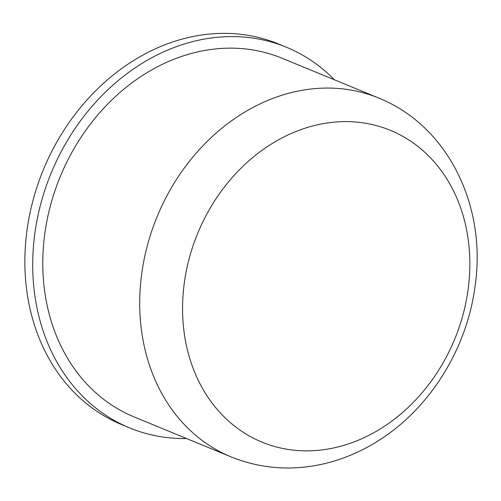 <?xml version="1.0" encoding="UTF-8"?>
<svg xmlns="http://www.w3.org/2000/svg" width="501" height="501" viewBox="0 0 501 501"><rect width="100%" height="100%" fill="white"/><g stroke="black" fill="none" stroke-linecap="round" stroke-linejoin="round"><path stroke-width="0.75" d="M184.205 283.704A168.586 138.971 112.4 0 0 304.539 450.837A168.586 138.971 112.4 0 0 468.21 288.77A168.586 138.971 112.4 0 0 347.882 121.637A168.586 138.971 112.4 0 0 184.205 283.704M378.9 98.121L281.975 58.204A194.006 159.932 112.4 0 0 233.028 48.165A194.006 159.932 112.4 0 0 50.532 205.285A194.006 159.932 112.4 0 0 134.212 416.976L231.136 456.899C261.002 468.892 292.014 471.178 324.172 463.744C346.003 458.54 366.469 449.265 385.57 435.926C433.603 402.716 467.565 345.283 475.136 285.614C486.584 207.871 449.554 126.766 378.9 98.121A194.006 159.932 112.4 0 0 329.952 88.082A194.006 159.932 112.4 0 0 141.601 274.592A194.006 159.932 112.4 0 0 231.136 456.899M334.399 79.791A205.836 169.682 112.4 0 0 286.478 47.263L278.637 44.032A205.836 169.682 112.4 0 0 226.709 33.385A205.836 169.682 112.4 0 0 33.085 200.087A205.836 169.682 112.4 0 0 121.862 424.685L129.703 427.917A205.836 169.682 112.4 0 0 181.631 438.563A205.836 169.682 112.4 0 0 186.635 438.569M286.478 47.263A205.836 169.682 112.4 0 0 234.549 36.617A205.836 169.682 112.4 0 0 40.925 203.318A205.836 169.682 112.4 0 0 129.703 427.917"/></g></svg>
